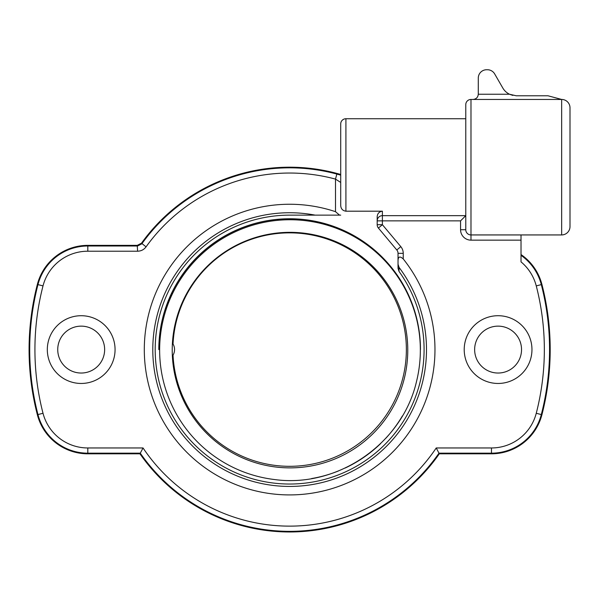 <?xml version="1.0" encoding="UTF-8"?>
<svg xmlns="http://www.w3.org/2000/svg" width="600" height="600" viewBox="0 0 600 600"><rect width="100%" height="100%" fill="white"/><g stroke="black" fill="none" stroke-linecap="round" stroke-linejoin="round"><path stroke-width="0.9" d="M174.555 349.582A11.025 11.025 0 0 1 173.04 355.163A116.73 116.73 0 0 0 292.425 466.283A116.73 116.73 0 0 0 406.365 349.582A116.73 116.73 0 0 1 292.425 466.283A116.73 116.73 0 0 1 173.04 355.163A11.025 11.025 0 0 0 173.04 344.01A116.73 116.73 0 0 1 292.425 232.89A116.73 116.73 0 0 1 406.365 349.582A116.73 116.73 0 0 0 292.425 232.89A116.73 116.73 0 0 0 173.04 344.01A11.025 11.025 0 0 1 174.555 349.582M57.735 349.582A23.453 23.453 0 0 0 81.188 373.035A23.453 23.453 0 0 0 104.64 349.582A23.453 23.453 0 0 0 81.188 326.138A23.453 23.453 0 0 0 57.735 349.582M115.065 349.582A33.87 33.87 0 0 0 81.188 315.712A33.87 33.87 0 0 0 47.318 349.582A33.87 33.87 0 0 0 81.188 383.46A33.87 33.87 0 0 0 115.065 349.582M474.638 349.582A23.453 23.453 0 0 0 498.082 373.035A23.453 23.453 0 0 0 521.535 349.582A23.453 23.453 0 0 0 498.082 326.138A23.453 23.453 0 0 0 474.638 349.582M531.96 349.582A33.87 33.87 0 0 0 498.082 315.712A33.87 33.87 0 0 0 464.213 349.582A33.87 33.87 0 0 0 498.082 383.46A33.87 33.87 0 0 0 531.96 349.582M311.572 478.56A130.822 130.822 0 0 0 338.288 471.03M345.142 468.053A130.822 130.822 0 0 0 380.647 443.565M385.725 438.368A130.822 130.822 0 0 0 402.375 415.957M416.595 381.165A130.822 130.822 0 0 0 416.603 381.127A130.358 130.358 0 0 0 321.12 223.522A130.358 130.358 0 0 0 163.433 318.877A130.358 130.358 0 0 0 274.125 479.49C337.493 488.385 402.315 443.715 416.55 381.33L416.603 381.127M315.15 215.138A136.845 136.845 0 0 0 152.79 349.582A136.845 136.845 0 0 0 289.635 486.435A136.845 136.845 0 0 0 399.075 267.42L399 271.38L398.033 268.35L398.033 253.343A5.213 5.213 0 0 0 396.81 249.99L378.405 228.053A5.213 5.213 0 0 1 377.183 224.708L377.183 216.87C377.4 213.532 379.14 211.642 382.395 211.192L382.395 224.708L400.8 246.638A10.425 10.425 0 0 1 403.245 253.343L403.245 258.945A145.335 145.335 0 0 1 289.635 494.918A145.335 145.335 0 0 1 144.3 349.582A145.335 145.335 0 0 1 335.498 211.68L335.498 179.1L336.847 174.067L340.71 175.155M403.245 258.945C399.855 255.923 398.115 256.538 398.033 260.782M398.033 264.263L399.075 267.42M465.772 118.733L345.915 118.733L345.915 211.192L382.395 211.192M345.915 211.192C342.623 210.712 340.882 208.778 340.71 205.373L340.71 182.445L335.498 179.1A176.542 176.542 0 0 0 146.062 246.855C143.933 249.675 141.105 251.123 137.587 251.212L87.81 251.212A46.26 46.26 0 0 0 43.013 285.907A254.715 254.715 0 0 0 43.013 413.265A46.26 46.26 0 0 0 87.81 447.96L143.04 447.96A176.542 176.542 0 0 0 436.23 447.96L491.467 447.96A46.26 46.26 0 0 0 536.257 413.265A254.715 254.715 0 0 0 536.257 285.907A46.26 46.26 0 0 0 521.018 261.877L521.018 240.15L470.985 240.15A10.425 10.425 0 0 1 460.567 229.725L460.567 220.868L465.772 215.655L382.395 215.655A5.213 5.213 0 0 0 377.183 220.868A5.213 5.213 0 0 1 382.395 215.655M521.018 254.55A52.11 52.11 0 0 1 541.92 284.445A260.558 260.558 0 0 1 541.92 414.728A52.11 52.11 0 0 1 491.467 453.81L439.32 453.81A182.392 182.392 0 0 1 139.958 453.81L87.81 453.81A52.11 52.11 0 0 1 37.35 414.728A260.558 260.558 0 0 1 37.35 284.445A52.11 52.11 0 0 1 87.81 245.362L137.257 245.362L141.495 243.188A182.392 182.392 0 0 1 340.71 174.488M340.71 215.138L289.635 215.138A134.453 134.453 0 0 0 155.19 349.582A134.453 134.453 0 0 0 289.635 484.035A134.453 134.453 0 0 0 399 271.38M404.34 378.315A117.773 117.773 0 0 0 318.202 235.763A117.773 117.773 0 0 0 175.65 321.892A117.773 117.773 0 0 0 261.78 464.445A117.773 117.773 0 0 0 404.34 378.315M420.465 349.582A130.822 130.822 0 0 0 297.397 218.993A131.325 131.325 0 0 0 164.767 310.553A130.822 130.822 0 0 0 158.812 349.582M297.397 218.993A130.822 130.822 0 0 0 164.767 310.553L172.507 291.428A130.77 130.77 0 0 1 276.772 219.45L297.397 218.993M460.567 229.725L465.772 229.725L465.772 104.655A5.213 5.213 0 0 1 470.985 99.45L470.985 234.938L561.66 234.938L561.66 99.45L470.985 99.45A5.213 5.213 0 0 0 465.772 104.655A5.213 5.213 0 0 1 470.985 99.45M143.04 447.96L139.958 453.81M436.23 447.96L439.32 453.81M340.71 205.373L340.71 123.938A5.213 5.213 0 0 1 345.915 118.733A5.213 5.213 0 0 0 340.71 123.938A5.213 5.213 0 0 1 345.915 118.733M570 226.252L570 108.135M512.827 95.4L509.513 94.238L516.322 95.797L548.048 95.797L561.66 99.45A8.34 8.34 0 0 1 570 107.782L570 226.597A8.34 8.34 0 0 1 561.66 234.938M521.018 234.938L521.018 240.15M339.54 215.138L335.498 211.68M465.772 229.725A5.213 5.213 0 0 0 470.985 234.938A5.213 5.213 0 0 1 465.772 229.725M378.405 228.053L382.395 224.708L377.183 224.708M521.018 255.322A51.472 51.472 0 0 1 541.305 284.603A259.92 259.92 0 0 1 541.305 414.562A51.472 51.472 0 0 1 491.467 453.173L438.982 453.173A181.755 181.755 0 0 1 140.288 453.173L87.81 453.173A51.472 51.472 0 0 1 37.965 414.562A259.92 259.92 0 0 1 37.965 284.603A51.472 51.472 0 0 1 87.81 246L137.587 246L141.825 243.825A181.755 181.755 0 0 1 336.847 174.067M478.283 94.238L478.283 78.082A8.34 8.34 0 0 1 486.623 69.742L487.44 69.742A8.34 8.34 0 0 1 494.662 73.912L502.785 87.983A15.63 15.63 0 0 0 509.513 94.238L478.283 94.238C477.952 97.38 476.213 99.113 473.07 99.45M561.66 99.45L548.048 95.797M536.257 413.265L541.92 414.728M536.257 285.907L541.92 284.445M460.567 220.868L377.183 220.868M141.495 243.188L146.062 246.855M87.81 251.212L87.81 245.362M137.587 251.212L137.257 245.362M43.013 285.907L37.35 284.445M43.013 413.265L37.35 414.728M87.81 447.96L87.81 453.81M491.467 447.96L491.467 453.81M398.033 253.343L403.245 253.343M396.81 249.99L400.8 246.638M470.985 240.15L470.985 234.938"/></g></svg>
